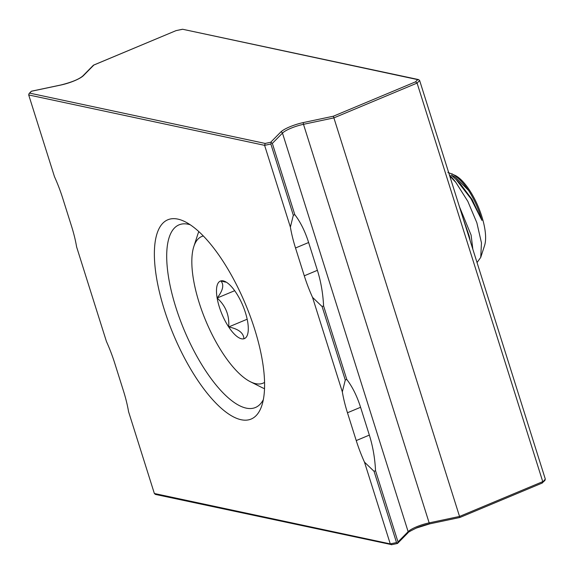 <?xml version="1.0" encoding="UTF-8"?>
<svg xmlns="http://www.w3.org/2000/svg" width="574" height="574" viewBox="0 0 574 574"><rect width="100%" height="100%" fill="white"/><g stroke="black" fill="none" stroke-linecap="round" stroke-linejoin="round"><path stroke-width="0.86" d="M164.351 309.781A107.998 39.097 -112.7 0 0 217.625 404.864A107.998 39.097 -112.7 0 0 261.887 405.373A107.998 39.097 -112.7 0 0 254.612 329.06A107.998 39.097 -112.7 0 0 185.093 221.751A107.998 39.097 -112.7 0 0 164.351 309.781M190.209 224.757A98.993 35.839 -112.7 0 0 179.023 224.857A98.993 35.839 -112.7 0 0 175.845 307.348A98.993 35.839 -112.7 0 0 255.416 407.511A98.993 35.839 -112.7 0 0 263.344 399.619M272.341 143.4L270.691 142.266L280.751 132.049A18.72 4.248 162.5 0 1 289.841 126.797A18.72 4.248 162.5 0 1 303.517 122.527L333.365 116.213L459.537 516.442L542.753 481.636L417.09 83.087L415.554 81.838L417.729 79.628L418.582 79.585L419.637 80.504L417.09 83.087L333.874 117.892L303.488 124.321A17.277 3.925 -17.5 0 0 290.867 128.267A17.277 3.925 -17.5 0 0 282.473 133.111L272.341 143.4L294.806 214.654L293.321 215.279L270.856 144.024L264.6 145.344L290.379 227.103A71.994 26.067 -112.7 0 0 295.517 247.99L304.285 275.814A71.994 26.067 -112.7 0 0 312.536 297.368L342.326 391.87A71.994 26.067 -112.7 0 0 347.464 412.763L356.239 440.581A71.994 26.067 -112.7 0 0 364.483 462.135L390.263 543.894L396.519 542.566L374.054 471.311L375.539 470.694L398.004 541.949L408.136 531.66A17.277 3.925 162.5 0 1 416.53 526.81A17.277 3.925 162.5 0 1 429.151 522.871A1.442 0.552 78.1 0 0 429.897 523.818A1.442 0.552 78.1 0 0 430.019 523.746M28.7 94.947L29.066 93.569L29.769 93.146L265.166 143.435L264.6 145.344L28.7 94.947L54.48 176.706A71.994 26.067 -112.7 0 1 62.724 198.26L71.499 226.077A71.994 26.067 -112.7 0 1 76.629 246.971L106.427 341.473A71.994 26.067 -112.7 0 1 114.678 363.033L123.446 390.851A71.994 26.067 -112.7 0 1 128.583 411.737L154.363 493.496L390.263 543.894L391.676 544.661L155.418 494.415L154.363 493.496M364.483 462.135L374.054 471.311M345.275 380.045L322.1 306.545L323.585 305.92L346.761 379.421L345.275 380.045L342.326 391.87M312.536 297.368L322.1 306.545M396.519 542.566L397.61 543.348L398.004 541.949M323.585 305.92C322.975 293.45 320.916 281.59 317.393 270.325L308.625 242.508C305.059 231.3 300.453 222.009 294.806 214.654M375.539 470.694C374.93 458.224 372.863 446.357 369.347 435.099L360.572 407.282C357.006 396.067 352.407 386.783 346.761 379.421M293.321 215.279L290.379 227.103M271.258 142.617L270.856 144.024M419.637 80.504L545.3 479.053L544.934 480.431L542.064 483.057L545.3 479.053M397.194 543.492L397.61 543.348M303.517 122.527A1.442 0.552 -101.9 0 0 303.488 124.321L429.151 522.871L459.537 516.442L459.882 517.475L542.322 482.999M417.729 79.628L182.582 29.245L418.582 79.585M182.324 29.339L176.039 30.63L93.856 65.041A1.442 1.292 -135.4 0 0 93.253 65.371A1.442 1.442 0 0 1 93.72 65.056A1.442 0.524 -112.7 0 0 93.648 65.106M31.261 91.345L29.769 93.146M264.564 382.392A79.485 28.772 67.3 0 1 250.343 381.724A79.485 28.772 67.3 0 1 193.51 279.725A79.485 28.772 67.3 0 1 193.818 246.576A79.485 28.772 67.3 0 1 203.332 235.986M264.521 388.655A89.853 32.531 67.3 0 1 261.601 387.371L250.343 381.724M447.864 172.365L455.268 175.457A41.22 14.924 67.3 0 1 458.583 177.588A41.22 14.924 67.3 0 1 479.642 210.213A41.22 14.924 67.3 0 1 484.578 245.536L480.732 257.396L477.037 262.548M451.896 173.764L455.763 176.204C460.018 179.432 464.28 184.168 468.549 190.41C474.368 199.565 478.838 209.567 481.952 220.416L470.996 198.74L456.172 179.619L451.343 175.113M480.732 257.396L481.464 242.881L476.865 222.791L467.781 201.259L455.856 182.417A54.717 19.81 -112.7 0 0 449.377 174.833M243.943 338.768C243.534 332.87 238.447 328.938 228.689 326.958C229.55 315.442 225.704 305.798 217.137 298.028A31.175 11.286 -112.7 0 0 228.689 326.958A31.175 11.286 -112.7 0 0 243.943 338.768A31.175 11.286 -112.7 0 0 247.516 334.649A31.175 11.286 -112.7 0 0 247.638 321.648A31.175 11.286 -112.7 0 0 236.086 292.726A31.175 11.286 -112.7 0 0 225.352 281.647A31.175 11.286 -112.7 0 0 220.839 280.908A31.175 11.286 -112.7 0 0 217.137 298.028C223.042 290.415 224.276 284.711 220.839 280.908L225.503 282.135M455.856 182.417L449.722 175.924M468.549 190.41L455.419 177.258L451.372 175.135M472.84 249.231L471.111 235.103L459.379 206.554M481.952 220.416L472.129 199.53L460.233 183.723L456.179 179.612M470.199 240.872L469.173 235.914L463.232 218.759M193.818 246.576L197.707 234.601A89.853 32.531 67.3 0 1 198.848 231.616M234.694 290.688L217.137 298.028M247.172 319.223L228.689 326.958M429.754 523.804A18.72 4.248 -17.5 0 0 416.581 527.922M280.751 132.049A1.442 1.292 -135.4 0 1 282.473 133.111L408.136 531.66A1.442 1.292 44.6 0 1 407.863 532.945L397.567 543.399M333.365 116.213L415.554 81.838M182.582 29.245L176.039 30.63L93.72 65.056A1.442 0.524 -112.7 0 1 93.856 65.041L83.531 75.531A18.72 4.248 162.5 0 1 60.765 85.052L31.678 91.209M265.166 143.435L270.691 142.266M295.517 247.99L308.625 242.508M304.285 275.814L317.393 270.325M356.239 440.581L369.347 435.099M347.464 412.763L360.572 407.282M83.531 75.531A1.442 1.292 -135.4 0 0 82.929 75.861L93.253 65.371M407.863 532.945C407.425 532.65 410.295 531.007 416.48 528.015L429.897 523.818L459.882 517.475M391.418 544.755L397.387 543.492M82.929 75.861C79.183 79.183 71.836 82.225 60.887 84.981L31.477 91.201M29.066 93.569L31.297 91.302"/></g></svg>
